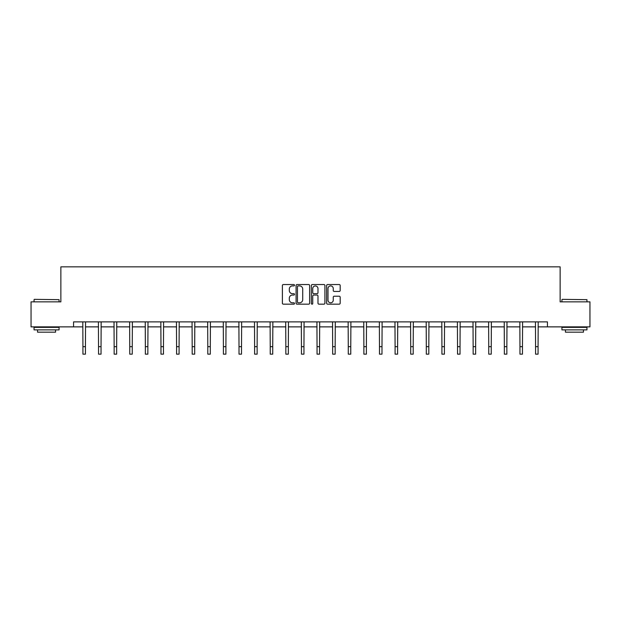 <?xml version="1.0" encoding="UTF-8"?>
<svg xmlns="http://www.w3.org/2000/svg" width="621" height="621" viewBox="0 0 621 621"><rect width="100%" height="100%" fill="white"/><g stroke="black" fill="none" stroke-linecap="round" stroke-linejoin="round"><path stroke-width="0.93" d="M294.494 285.225A0.691 0.691 0 0 0 293.803 284.534L283.37 284.534A0.986 0.986 0 0 0 282.384 285.52L282.384 303.195A0.986 0.986 0 0 0 283.37 304.174L293.803 304.174A0.691 0.691 0 0 0 294.494 303.49A0.691 0.691 0 0 0 293.803 302.8L292.452 302.8A3.144 3.144 0 0 1 289.308 299.656L289.308 298.189A3.144 3.144 0 0 1 292.452 295.045L293.803 295.045A0.691 0.691 0 0 0 294.494 294.354A0.691 0.691 0 0 0 293.803 293.671L292.452 293.671A3.144 3.144 0 0 1 289.308 290.527L289.308 289.052A3.144 3.144 0 0 1 292.452 285.908L293.803 285.908A0.691 0.691 0 0 0 294.494 285.225M339.198 291.459A0.986 0.986 0 0 0 340.184 290.481L340.184 285.52A0.986 0.986 0 0 0 339.198 284.534L327.616 284.534A0.986 0.986 0 0 0 326.63 285.52L326.63 303.195A0.986 0.986 0 0 0 327.616 304.174L339.198 304.174A0.986 0.986 0 0 0 340.184 303.195L340.184 297.203A0.986 0.986 0 0 0 339.198 296.225L334.245 296.225A0.986 0.986 0 0 0 333.26 297.203L333.26 300.176A2.624 2.624 0 0 1 330.636 302.8A2.624 2.624 0 0 1 328.004 300.176L328.004 288.54A2.624 2.624 0 0 1 330.636 285.908A2.624 2.624 0 0 1 333.26 288.54L333.26 290.481A0.986 0.986 0 0 0 334.245 291.459L339.198 291.459M73.573 326.871L31.05 326.871L31.05 301.86L60.866 301.86L60.866 266.844L560.134 266.844L560.134 301.86L589.95 301.86L589.95 326.871L547.427 326.871L547.427 321.872L73.573 321.872L73.573 326.871L82.927 326.871M309.638 285.52A0.986 0.986 0 0 0 308.66 284.534L297.071 284.534A0.986 0.986 0 0 0 296.085 285.52L296.085 303.195A0.986 0.986 0 0 0 297.071 304.174L308.66 304.174A0.986 0.986 0 0 0 309.638 303.195L309.638 285.52M312.34 284.534L323.929 284.534A0.986 0.986 0 0 1 324.915 285.52L324.915 303.195A0.986 0.986 0 0 1 323.929 304.174L318.969 304.174A0.986 0.986 0 0 1 317.991 303.195L317.991 296.023A0.986 0.986 0 0 0 317.005 295.045L313.714 295.045A0.986 0.986 0 0 0 312.736 296.023L312.736 303.49A0.691 0.691 0 0 1 312.045 304.174A0.691 0.691 0 0 1 311.362 303.49L311.362 285.52A0.986 0.986 0 0 1 312.34 284.534M85.426 326.871L98.537 326.871M101.037 326.871L114.148 326.871M116.647 326.871L129.75 326.871M132.257 326.871L145.361 326.871M147.86 326.871L160.971 326.871M163.47 326.871L176.581 326.871M179.081 326.871L192.184 326.871M194.691 326.871L207.794 326.871M210.294 326.871L223.405 326.871M225.904 326.871L239.015 326.871M241.515 326.871L254.618 326.871M257.125 326.871L270.228 326.871M272.728 326.871L285.839 326.871M288.338 326.871L301.449 326.871M303.948 326.871L317.052 326.871M319.551 326.871L332.662 326.871M335.161 326.871L348.272 326.871M350.772 326.871L363.875 326.871M366.382 326.871L379.485 326.871M381.985 326.871L395.096 326.871M397.595 326.871L410.706 326.871M413.206 326.871L426.309 326.871M428.816 326.871L441.919 326.871M444.419 326.871L457.53 326.871M460.029 326.871L473.14 326.871M475.639 326.871L488.743 326.871M491.25 326.871L504.353 326.871M506.852 326.871L519.963 326.871M522.463 326.871L535.574 326.871M538.073 326.871L547.427 326.871M298.15 285.908A0.691 0.691 0 0 0 297.459 286.599L297.459 302.116A0.691 0.691 0 0 0 298.15 302.8L299.57 302.8A3.144 3.144 0 0 0 302.714 299.656L302.714 289.052A3.144 3.144 0 0 0 299.57 285.908L298.15 285.908M317.991 288.586A2.624 2.624 0 0 0 315.359 285.963A2.624 2.624 0 0 0 312.736 288.586L312.736 292.685A0.986 0.986 0 0 0 313.714 293.671L317.005 293.671A0.986 0.986 0 0 0 317.991 292.685L317.991 288.586M82.803 321.872L82.927 346.658L85.426 346.658L85.558 321.872M82.927 346.658L82.927 354.156L85.426 354.156L85.426 346.658M34.349 299.361L59.065 299.656L34.349 299.361M46.559 329.875L34.054 329.875L34.054 327.376L59.065 327.376L59.065 329.875L46.559 329.875M55.564 329.875L55.564 332.173L37.555 332.173L37.555 329.875M562.238 299.361L586.946 299.656L562.238 299.361M574.441 329.875L561.935 329.875L561.935 327.376L586.946 327.376L586.946 329.875L574.441 329.875M583.445 329.875L583.445 332.173L565.436 332.173L565.436 329.875M98.413 321.872L98.537 346.658L101.037 346.658L101.161 321.872M98.537 346.658L98.537 354.156L101.037 354.156L101.037 346.658M114.016 321.872L114.148 346.658L116.647 346.658L116.771 321.872M114.148 346.658L114.148 354.156L116.647 354.156L116.647 346.658M129.626 321.872L129.75 346.658L132.257 346.658L132.382 321.872M129.75 346.658L129.75 354.156L132.257 354.156L132.257 346.658M145.236 321.872L145.361 346.658L147.86 346.658L147.992 321.872M145.361 346.658L145.361 354.156L147.86 354.156L147.86 346.658M160.839 321.872L160.971 346.658L163.47 346.658L163.595 321.872M160.971 346.658L160.971 354.156L163.47 354.156L163.47 346.658M176.449 321.872L176.581 346.658L179.081 346.658L179.205 321.872M176.581 346.658L176.581 354.156L179.081 354.156L179.081 346.658M192.06 321.872L192.184 346.658L194.691 346.658L194.815 321.872M192.184 346.658L192.184 354.156L194.691 354.156L194.691 346.658M207.67 321.872L207.794 346.658L210.294 346.658L210.426 321.872M207.794 346.658L207.794 354.156L210.294 354.156L210.294 346.658M223.273 321.872L223.405 346.658L225.904 346.658L226.028 321.872M223.405 346.658L223.405 354.156L225.904 354.156L225.904 346.658M238.883 321.872L239.015 346.658L241.515 346.658L241.639 321.872M239.015 346.658L239.015 354.156L241.515 354.156L241.515 346.658M254.494 321.872L254.618 346.658L257.125 346.658L257.249 321.872M254.618 346.658L254.618 354.156L257.125 354.156L257.125 346.658M270.104 321.872L270.228 346.658L272.728 346.658L272.86 321.872M270.228 346.658L270.228 354.156L272.728 354.156L272.728 346.658M285.707 321.872L285.839 346.658L288.338 346.658L288.462 321.872M285.839 346.658L285.839 354.156L288.338 354.156L288.338 346.658M301.317 321.872L301.449 346.658L303.948 346.658L304.073 321.872M301.449 346.658L301.449 354.156L303.948 354.156L303.948 346.658M316.927 321.872L317.052 346.658L319.551 346.658L319.683 321.872M317.052 346.658L317.052 354.156L319.551 354.156L319.551 346.658M332.538 321.872L332.662 346.658L335.161 346.658L335.293 321.872M332.662 346.658L332.662 354.156L335.161 354.156L335.161 346.658M348.14 321.872L348.272 346.658L350.772 346.658L350.896 321.872M348.272 346.658L348.272 354.156L350.772 354.156L350.772 346.658M363.751 321.872L363.875 346.658L366.382 346.658L366.506 321.872M363.875 346.658L363.875 354.156L366.382 354.156L366.382 346.658M379.361 321.872L379.485 346.658L381.985 346.658L382.117 321.872M379.485 346.658L379.485 354.156L381.985 354.156L381.985 346.658M394.972 321.872L395.096 346.658L397.595 346.658L397.727 321.872M395.096 346.658L395.096 354.156L397.595 354.156L397.595 346.658M410.574 321.872L410.706 346.658L413.206 346.658L413.33 321.872M410.706 346.658L410.706 354.156L413.206 354.156L413.206 346.658M426.185 321.872L426.309 346.658L428.816 346.658L428.94 321.872M426.309 346.658L426.309 354.156L428.816 354.156L428.816 346.658M441.795 321.872L441.919 346.658L444.419 346.658L444.551 321.872M441.919 346.658L441.919 354.156L444.419 354.156L444.419 346.658M457.405 321.872L457.53 346.658L460.029 346.658L460.161 321.872M457.53 346.658L457.53 354.156L460.029 354.156L460.029 346.658M473.008 321.872L473.14 346.658L475.639 346.658L475.764 321.872M473.14 346.658L473.14 354.156L475.639 354.156L475.639 346.658M488.618 321.872L488.743 346.658L491.25 346.658L491.374 321.872M488.743 346.658L488.743 354.156L491.25 354.156L491.25 346.658M504.229 321.872L504.353 346.658L506.852 346.658L506.984 321.872M504.353 346.658L504.353 354.156L506.852 354.156L506.852 346.658M519.839 321.872L519.963 346.658L522.463 346.658L522.587 321.872M519.963 346.658L519.963 354.156L522.463 354.156L522.463 346.658M535.442 321.872L535.574 346.658L538.073 346.658L538.197 321.872M535.574 346.658L535.574 354.156L538.073 354.156L538.073 346.658M34.054 301.86L34.054 299.656M39.752 327.376L39.752 326.871M53.359 327.376L53.359 326.871M59.065 301.86L59.065 299.656M561.935 301.86L561.935 299.656M567.641 327.376L567.641 326.871M581.248 327.376L581.248 326.871M586.946 301.86L586.946 299.656"/></g></svg>
